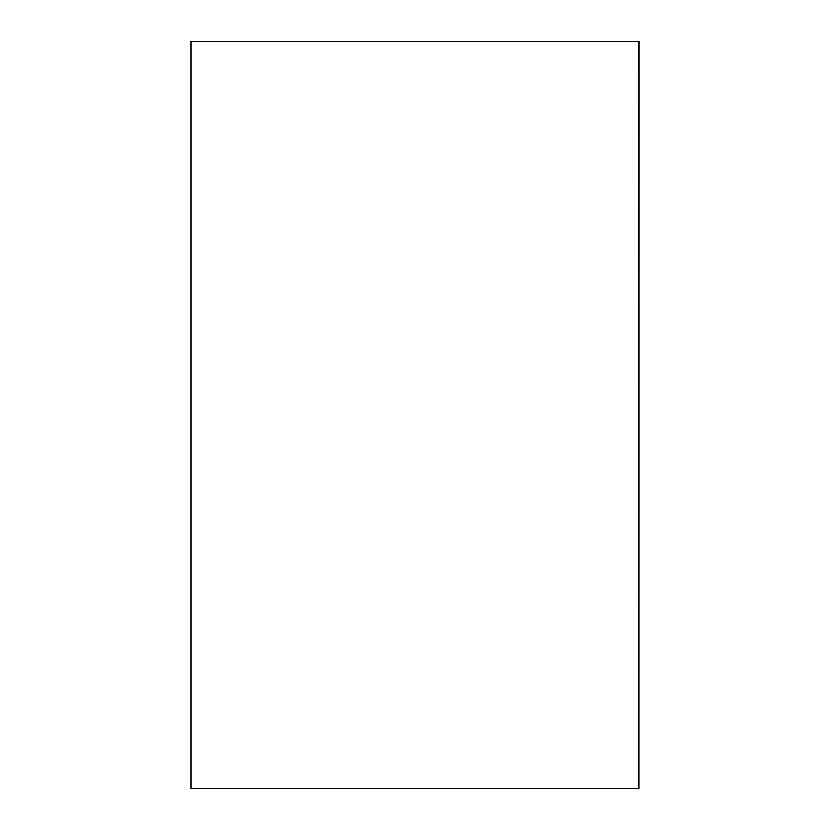 <?xml version="1.0" encoding="UTF-8"?>
<svg xmlns="http://www.w3.org/2000/svg" width="830" height="830" viewBox="0 0 830 830"><rect width="100%" height="100%" fill="white"/><g stroke="black" fill="none" stroke-linecap="round" stroke-linejoin="round"><path stroke-width="1.25" d="M639.027 788.5L639.027 41.5L190.9 41.5L190.9 788.5L639.027 788.5L190.9 788.5L190.9 41.5L639.1 41.5L639.027 788.5"/></g></svg>
